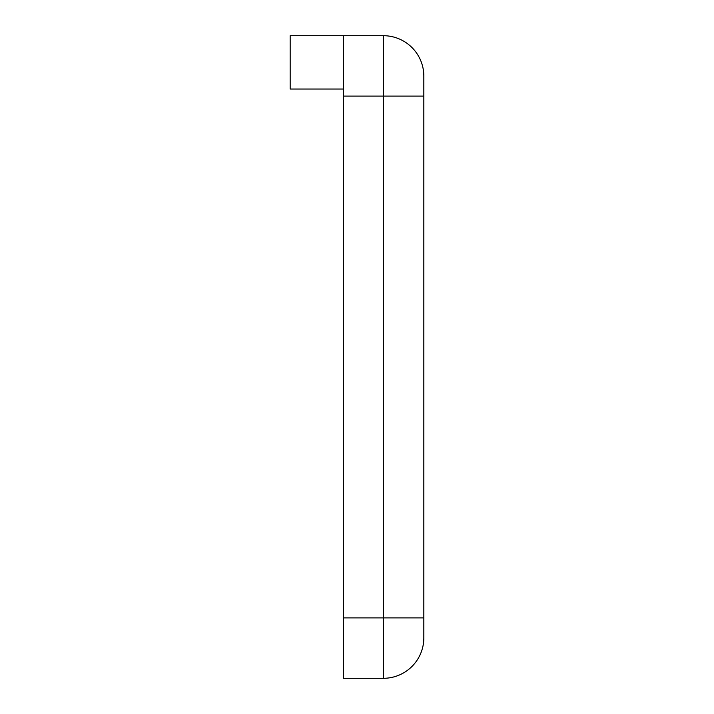 <?xml version="1.0" encoding="UTF-8"?>
<svg xmlns="http://www.w3.org/2000/svg" width="714" height="714" viewBox="0 0 714 714"><rect width="100%" height="100%" fill="white"/><g stroke="black" fill="none" stroke-linecap="round" stroke-linejoin="round"><path stroke-width="1.07" d="M343.505 678.3L343.505 35.7L383.347 35.7A40.484 40.484 0 0 1 423.83 76.184L423.83 637.816A40.484 40.484 0 0 1 383.347 678.3L343.505 678.3M343.505 89.036L290.17 89.036L290.17 35.7L343.505 35.7M383.347 678.3L383.347 617.896L423.83 617.896M343.505 617.896L383.347 617.896L383.347 96.104L423.83 96.104M343.505 96.104L383.347 96.104L383.347 35.7"/></g></svg>
